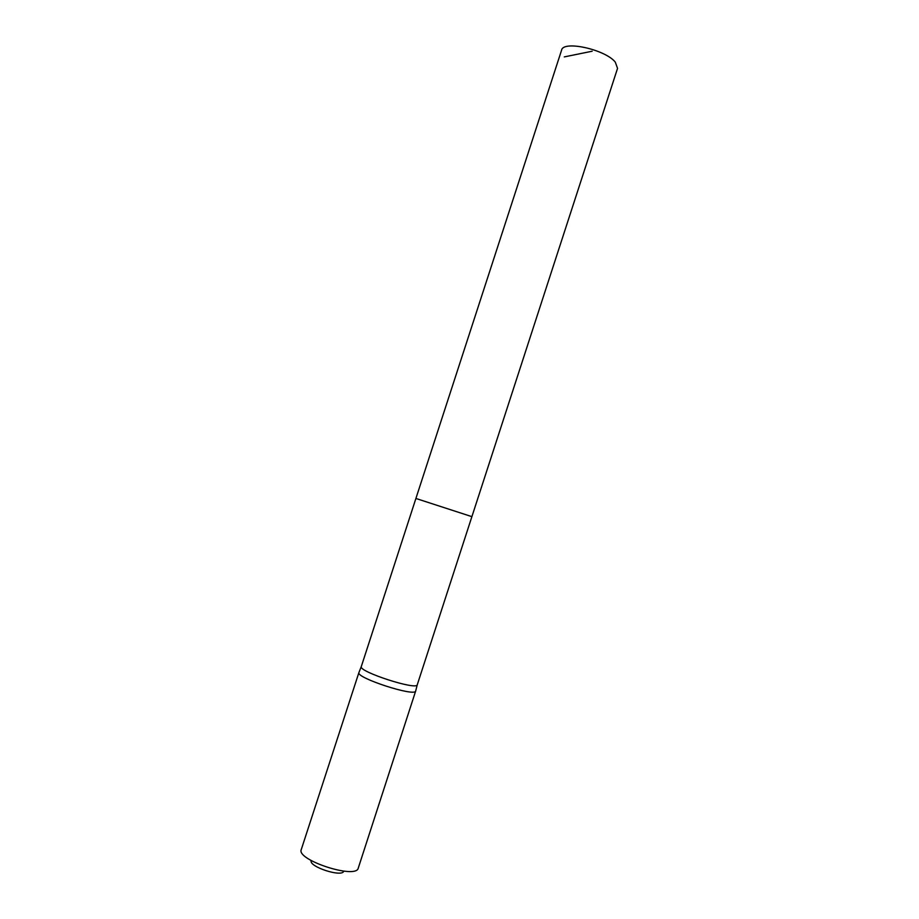 <?xml version="1.0" encoding="UTF-8"?>
<svg xmlns="http://www.w3.org/2000/svg" width="919" height="919" viewBox="0 0 919 919"><rect width="100%" height="100%" fill="white"/><g stroke="black" fill="none" stroke-linecap="round" stroke-linejoin="round"><path stroke-width="1.38" d="M471.895 516.65L417.26 684.781C416.767 690.583 358.284 671.582 361.282 666.597L415.905 498.466L471.895 516.65L415.905 498.466L471.895 516.65L617.545 68.362L615.293 62.136C605.334 49.454 563.048 40.172 561.578 50.177L415.905 498.466M358.973 672.398L358.904 672.582C355.779 677.808 415.112 697.096 415.675 691.031L415.721 690.835M311.196 860.563C308.485 866.686 342.362 877.691 343.763 871.143M358.915 672.536L301.271 849.558C296.021 860 356.377 879.609 358.272 868.076L415.687 690.985M564.289 56.898L592.169 51.223M361.282 666.597L358.904 672.582M417.26 684.781L415.675 691.031"/></g></svg>
